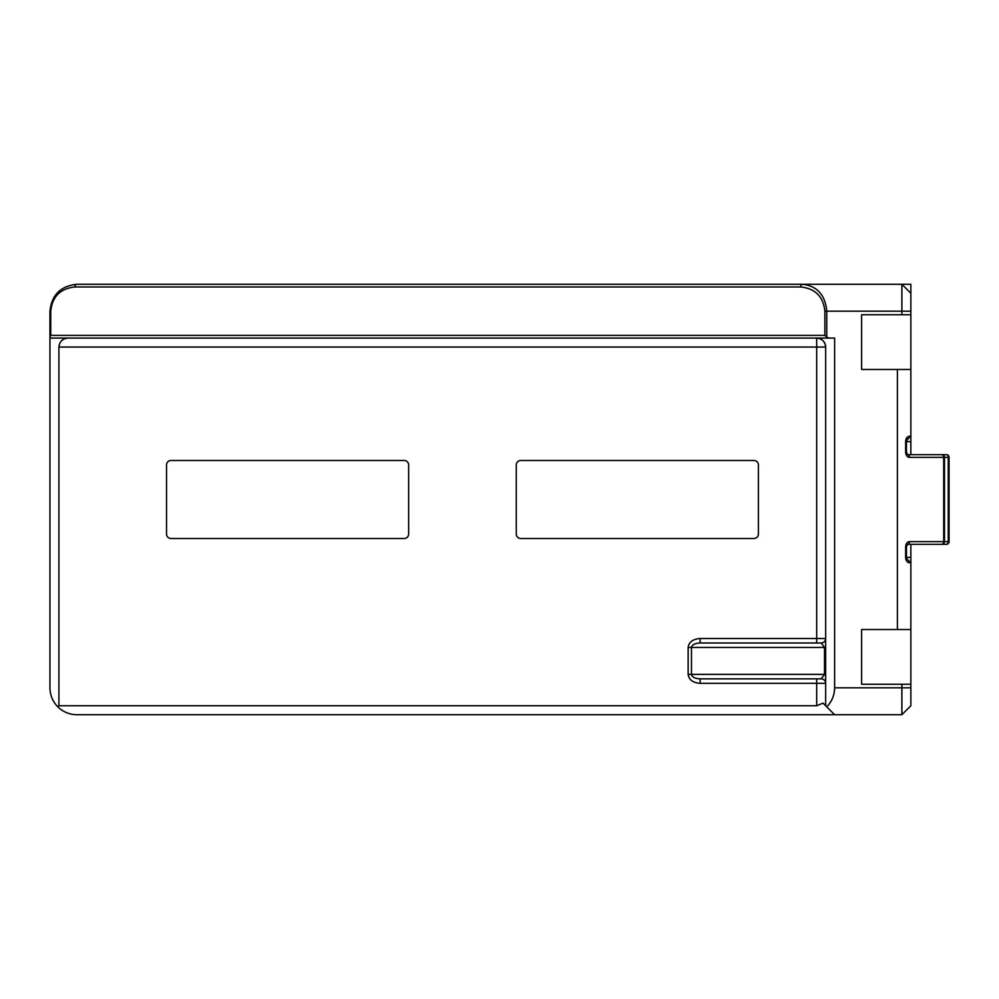 <?xml version="1.0" encoding="UTF-8"?>
<svg xmlns="http://www.w3.org/2000/svg" width="999" height="999" viewBox="0 0 999 999"><rect width="100%" height="100%" fill="white"/><g stroke="black" fill="none" stroke-linecap="round" stroke-linejoin="round"><path stroke-width="1.5" d="M700.124 642.981L821.178 642.981L824.525 647.464L691.483 647.464C692.032 644.767 694.917 643.269 700.124 642.981L700.124 638.498L816.683 638.498L816.683 347.053L58.916 347.053L58.916 705.756L57.83 706.842C52.697 701.548 50.062 695.204 49.95 687.824L49.95 311.176C51.661 294.955 60.627 285.989 76.848 284.278L901.885 284.278L910.851 293.244L910.851 284.278L910.851 441.658L906.43 441.658L906.43 451.973L905.643 451.973A5.382 3.809 90 0 0 909.452 457.355A2.685 1.898 -90 0 0 907.542 454.657L941.782 454.657A2.685 2.685 0 0 1 944.48 457.355L948.263 457.355L948.263 541.645A2.685 1.898 90 0 1 946.365 544.343L910.851 544.343L910.851 629.532L861.613 629.532L861.613 684.24L910.851 684.24L910.851 629.532M909.452 541.645A2.685 1.898 90 0 1 907.542 544.343L906.43 547.027L905.643 547.027A5.382 3.809 90 0 1 909.452 541.645L944.48 541.645A2.685 2.685 0 0 1 941.782 544.343L907.542 544.343A2.685 1.898 90 0 0 905.643 547.027L905.643 557.342A5.382 3.809 90 0 0 909.452 562.724A2.685 1.898 -90 0 0 907.542 560.027L906.155 560.027M906.43 547.027L906.43 557.342L910.851 557.342M941.782 544.343A2.685 1.898 90 0 0 943.693 541.645L943.693 457.355L944.48 457.355L944.48 541.645L949.05 541.645A2.685 2.685 0 0 1 946.365 544.343M946.365 454.657A2.685 2.685 0 0 1 949.05 457.355L948.263 457.355A2.685 1.898 90 0 0 946.365 454.657L910.851 454.657L910.851 441.658M910.851 684.24L910.851 705.756L901.885 714.722L76.848 714.722C69.468 714.61 63.137 711.975 57.83 706.842M910.851 284.278L901.885 284.278L910.851 293.244M910.851 314.76L861.613 314.76L861.613 369.468L910.851 369.468M901.885 314.76L901.885 284.278M76.848 284.278A2.685 1.898 90 0 0 74.95 286.963C60.352 288.511 52.273 296.578 50.737 311.176L50.737 335.389L824.874 335.389L826.772 337.287L829.457 338.087L834.627 338.087L834.627 687.824L901.885 687.824L901.885 684.24M897.402 629.532L897.402 369.468M824.874 335.389L824.874 311.176C823.326 296.578 815.259 288.511 800.661 286.963L74.95 286.963M834.627 714.722L825.661 705.756L825.661 347.053A8.966 8.966 0 0 0 816.683 338.087C822.102 338.649 825.087 341.646 825.661 347.053A8.966 8.966 0 0 0 816.683 338.087L816.683 347.053L825.661 347.053M58.916 705.756L816.683 705.756L816.683 683.341L700.124 683.341L700.124 678.858C694.917 678.571 692.032 677.072 691.483 674.375L824.525 674.375L821.178 678.858L700.124 678.858M758.403 534.028L758.403 464.972A4.483 4.483 0 0 0 753.92 460.489L520.754 460.489A4.483 4.483 0 0 0 516.271 464.972L516.271 534.028A4.483 4.483 0 0 0 520.754 538.511L753.92 538.511A4.483 4.483 0 0 0 758.403 534.028M408.653 534.028L408.653 464.972A4.483 4.483 0 0 0 404.17 460.489L171.016 460.489A4.483 4.483 0 0 0 166.533 464.972L166.533 534.028A4.483 4.483 0 0 0 171.016 538.511L404.17 538.511A4.483 4.483 0 0 0 408.653 534.028M829.457 338.087L49.95 338.087M826.747 706.842C831.88 701.548 834.502 695.204 834.627 687.824M823.026 703.134L825.661 705.756L823.026 703.134L816.683 705.756M58.916 347.053C59.49 341.646 62.475 338.649 67.882 338.087M800.661 286.963A2.685 1.898 90 0 1 802.559 284.278C817.157 285.989 825.236 294.955 826.772 311.176L826.772 337.287M901.885 714.722L901.885 687.824L910.851 687.824M50.737 335.389L49.95 337.287M906.155 438.973L907.542 438.973A2.685 1.898 -90 0 0 905.643 441.658L906.43 441.658L907.542 438.973A2.685 1.898 90 0 0 909.452 436.276A5.382 3.809 90 0 0 905.643 441.658L905.643 451.973A2.685 1.898 -90 0 0 907.542 454.657L906.43 451.973M821.178 678.858A4.483 4.483 0 0 1 825.661 683.341L816.683 683.341L816.683 678.858M821.178 642.981A4.483 4.483 0 0 0 825.661 638.498L816.683 638.498L816.683 642.981M910.851 311.176L824.874 311.176M700.124 638.498C692.894 639.073 688.898 642.057 688.136 647.464L691.483 647.464L691.483 674.375L688.136 674.375C688.898 679.782 692.894 682.767 700.124 683.341M688.136 674.375L688.136 647.464M909.452 436.276L910.851 436.276M910.851 562.724L909.452 562.724M941.782 454.657A2.685 1.898 -90 0 1 943.693 457.355L909.452 457.355M50.737 311.176L49.95 311.176M825.661 674.375L824.525 674.375L824.525 647.464L825.661 647.464M907.542 560.027L906.43 557.342L905.643 557.342M949.05 541.645L949.05 457.355"/></g></svg>
